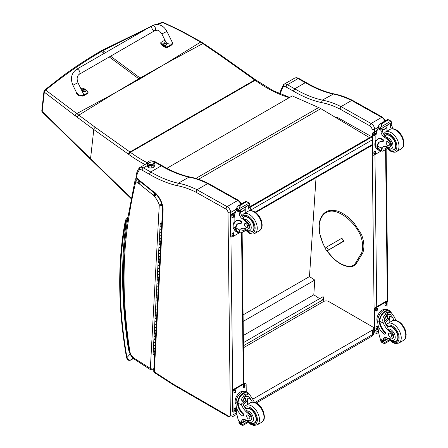 <?xml version="1.0" encoding="UTF-8"?>
<svg xmlns="http://www.w3.org/2000/svg" width="448" height="448" viewBox="0 0 448 448"><rect width="100%" height="100%" fill="white"/><g stroke="black" fill="none" stroke-linecap="round" stroke-linejoin="round"><path stroke-width="0.67" d="M336.151 117.746L336.655 117.46A1.876 1.086 60 0 1 337.574 117.538L372.07 136.914L250.163 207.306M321.95 300.328L323.506 298.726L323.764 298.894A0.566 0.347 -176.3 0 1 323.764 299.387L321.994 300.339M243.449 345.755L322.039 300.384M322.661 299.953L321.944 300.367M243.415 342.664L323.131 296.643L323.574 298.771M316.036 177.66L309.484 276.562L314.776 280.067L313.802 294.806L319.631 298.665M243.331 335.49L313.802 294.806M243.169 321.412L314.776 280.067M243.09 314.894L309.484 276.562M256.273 402.987L371.834 336.269A3.752 2.167 -120 0 0 372.613 334.555L254.996 402.461M371.834 336.269A3.752 3.752 0 0 0 373.71 333.021A3.752 2.167 180 0 1 372.613 334.555L372.613 329.958L252.728 399.174M243.477 347.771L323.506 301.566A3.752 2.167 180 0 1 328.815 301.566L372.613 326.889A3.752 2.167 180 0 1 373.71 328.423A3.752 2.167 180 0 1 372.613 329.958M343.773 240.923L326.855 251.026L343.459 241.438M337.596 244.658L338.957 243.818L337.596 244.658M328.345 249.833L326.564 247.083L325.074 248.276L326.855 251.026M326.564 247.083L341.891 238.23L343.778 241.181L342.166 242.183M369.813 125.838L371.073 123.497L341.023 106.607L339.993 109.071L369.813 125.838A2.817 1.624 60 0 1 371.997 129.354L372.058 134.411M382.626 117.275L352.806 100.509L351.641 100.475L381.69 117.37L371.073 123.497A4.693 2.71 -120 0 1 374.651 129.332A1.876 1.07 179.3 0 1 371.997 129.354M384.832 121.094A4.693 2.71 60 0 0 381.69 117.37L382.642 117.281M351.641 100.475L341.023 106.607M280.448 94.086A599.116 345.901 60 0 1 280.767 92.842A26.275 15.17 60 0 1 283.461 86.75A5.634 3.254 60 0 1 286.138 87.046L293.384 91.118A130.306 75.23 -120 0 0 321.401 102.564L322.319 100.106L333.732 93.834C324.822 91.851 315.672 88.11 306.27 82.594L305.329 82.684A128.43 74.15 -120 0 0 332.937 93.974A103.779 59.92 60 0 1 351.624 100.481M280.767 92.842L280.269 91.638M283.461 86.75L283.758 84.409L283.444 84.672L280.252 91.694M293.384 91.118L294.711 88.816L305.329 82.684L298.066 78.607A1.876 1.098 -60.7 0 1 299.001 78.512L306.264 82.589M341.006 106.613A103.779 59.92 -120 0 0 322.319 100.106A128.43 74.15 60 0 1 294.711 88.816L287.448 84.734A7.51 4.334 -120 0 0 283.769 84.403L294.375 78.277A7.51 4.334 60 0 1 294.386 78.277A7.51 4.334 60 0 1 298.066 78.607L287.448 84.734A1.876 1.098 119.3 0 0 286.138 87.046M153.737 164.819A3.517 2.005 179.3 0 1 154.386 165.962A3.517 2.005 179.3 0 1 150.892 168.006A3.517 2.005 179.3 0 1 147.353 166.04A3.517 2.005 179.3 0 1 147.442 165.564L147.98 164.892M139.77 167.541L147.084 163.318L139.754 167.552A7.51 4.334 -120 0 0 139.754 167.552L139.457 169.893A5.634 3.254 60 0 1 142.134 170.184L149.38 174.255L150.707 171.954L161.325 165.827L162.266 165.738C171.668 171.248 180.818 174.994 189.728 176.971L188.933 177.111A103.779 59.92 60 0 1 207.62 183.624M208.83 183.663L207.637 183.613L237.686 200.508L238.638 200.424M240.828 204.238A4.693 2.71 60 0 0 237.686 200.508L227.069 206.64L197.014 189.745L195.989 192.209L225.809 208.975L227.069 206.64A4.693 2.71 -120 0 1 230.647 212.475A1.876 1.07 179.3 0 1 227.993 212.498L230.356 414.837A2.817 1.624 60 0 1 228.362 416.018L173.628 384.373A22.523 13.003 60 0 1 172.262 383.516L154.286 371.879A1.876 1.014 122.9 0 0 154.594 372.686L172.553 384.317L172.262 383.516M207.637 183.613L197.014 189.745A103.779 59.92 -120 0 0 178.31 183.243L188.933 177.111A128.43 74.15 -120 0 1 161.325 165.827L154.062 161.745A1.876 1.098 -60.7 0 1 154.997 161.655L162.254 165.732M149.38 174.255A130.306 75.23 -120 0 0 177.391 185.707L178.31 183.243A128.43 74.15 60 0 1 150.707 171.954L143.444 167.877A7.51 4.334 -120 0 0 139.759 167.546L139.434 167.81C137.491 170.122 136.338 173.079 135.985 176.68L135.985 176.68A1.876 1.193 5.7 0 0 136.522 177.632A1.876 0.846 129 0 0 136.668 178.321L138.818 180.438L138.667 179.743A1.394 0.806 60 0 1 138.611 179.698A1.394 0.806 60 0 1 138.499 179.586L138.326 179.967M153.742 371.011L153.742 371.011A1.876 1.148 3.1 0 0 154.286 371.879L163.1 210.314L162.551 209.457L153.742 371.011A1.876 1.876 0 0 0 154.594 372.686M163.1 210.314A15.954 9.212 -120 0 0 154.728 192.366L154.874 193.054L154.622 192.886M154.728 192.366A3.248 1.876 -120 0 0 153.608 191.811L154.582 192.886M153.608 191.811A1.736 1.002 60 0 1 153.49 191.722L153.44 192.265A1.876 0.851 -51 0 1 153.294 191.57L138.958 179.967L139.149 180.695L138.818 180.438M138.499 179.586A3.646 2.106 -120 0 0 137.273 178.237L137.435 178.942M136.394 178.147L136.394 178.147A2.626 1.518 60 0 1 136.45 178.114L136.394 178.147A2.626 2.626 0 0 0 135.156 179.799A2.626 1.837 13.7 0 0 135.85 181.49L137.794 183.07A4.161 2.402 -120 0 0 138.678 183.63L139.362 180.863M156.302 194.466L154.638 196.7A15.204 8.775 60 0 1 159.281 204.859A2.626 0.683 -19 0 0 161.829 204.254M156.066 194.219L153.81 195.843A3.954 2.285 -120 0 0 154.638 196.7M139.205 180.74L137.794 183.07M137.463 178.965A2.626 1.187 129 0 0 135.85 181.49A598.366 345.47 60 0 0 128.554 219.464L127.814 217.986C121.391 258.378 121.811 302.574 129.074 350.582A2.626 1.204 -8.7 0 0 129.814 351.26A449.725 259.65 60 0 1 128.554 219.464M138.678 183.63A1.691 0.974 60 0 1 138.902 183.641L139.44 180.93M138.902 183.641A0.767 0.442 60 0 1 139.171 183.786L140.666 181.345M139.171 183.786A0.773 0.448 60 0 1 139.216 183.826L140.745 181.412M139.216 183.826L153.429 195.334L154.801 193.004M153.429 195.334A0.997 0.577 60 0 1 153.524 195.418L155.014 193.189M153.524 195.418A0.599 0.347 60 0 1 153.653 195.546L155.523 193.665M128.811 348.835L128.38 348.858L128.845 349.054M127.882 217.515L126.482 220.522L127.574 219.531M133.442 358.484L131.107 359.828C129.125 360.388 127.742 359.643 126.958 357.594A1.876 0.823 170.2 0 1 126.437 357.146L126.437 357.146C127.226 360.035 128.727 360.976 130.95 359.962A1.876 1.086 60 0 1 130.95 359.962L133.465 358.506M164.489 64.355L140.734 78.445A74.85 43.215 60 0 1 140.123 78.008L165.127 63.986L200.519 42.151C188.39 34.849 175.784 28.319 162.697 22.557A1.876 0.885 -65.8 0 1 163.318 22.445A1.876 0.885 -65.8 0 1 163.33 22.45A1.876 1.876 0 0 0 161.885 22.4A1.876 1.109 69.2 0 1 162.697 22.557L157.629 24.5M161.868 22.406A1.876 1.109 69.2 0 1 161.885 22.4L156.391 24.466M203.683 43.45A1.876 0.902 123.1 0 0 203.661 43.439A1.876 0.902 123.1 0 0 202.793 43.579L200.519 42.151A1.876 0.941 121 0 1 201.387 42.011M115.046 92.876L139.406 79.212A74.85 43.215 60 0 1 138.796 78.775L114.425 93.257L76.782 113.59L45.696 90.104A1.876 1.21 129.1 0 0 44.318 92.159L75.286 115.78A73.41 33.331 56.6 0 1 77.297 117.298L93.794 129.55L128.481 154.218A73.203 42.263 60 0 1 128.901 154.521A134.786 77.818 -120 0 0 144.984 164.528M104.227 53.357L101.506 51.464L100.442 51.29C87.438 58.794 74.794 67.088 62.502 76.16L44.649 90.082A1.876 1.042 51 0 1 45.696 90.104C63.515 75.572 82.118 62.692 101.506 51.464L102.833 50.697L101.769 50.523L149.856 27.037M289.682 97.395L273 90.619L255.657 79.89A1.876 0.952 125.4 0 0 254.722 79.99L129.959 152.018L95.273 127.35A1.876 0.952 -54.6 0 0 93.794 129.55L90.546 158.648L42.168 111.446A1.876 1.036 135.6 0 0 42.336 112.146A1.876 1.036 135.6 0 0 42.342 112.146A1.876 1.036 135.6 0 0 42.364 112.168M95.273 127.35L76.782 113.59A1.876 1.058 -53.7 0 0 75.286 115.78M250.141 206.987L369.533 138.057L369.527 137.67L320.835 108.651A30.033 17.338 -120 0 0 318.634 107.548L292.253 95.911L166.863 168.308M369.527 137.67L250.118 206.612M327.096 250.886A27.451 15.848 60 0 0 334.124 258.972A32.648 18.85 -120 0 0 347.06 266.05L347.704 266.398L347.06 266.05A19.667 11.351 60 0 0 355.958 262.259L357.084 262.293C355.057 266.045 351.831 267.428 347.396 266.448M394.111 320.314A13.087 7.554 60 0 1 392.812 317.789L390.354 314.485L387.335 314.653L384.692 317.906L384.86 322.381A13.087 7.554 60 0 0 387.75 327.23L388.142 329.073A13.087 7.554 60 0 0 390.992 331.52L390.303 331.923A13.087 7.554 60 0 1 383.37 323.238C382.273 320.331 382.676 317.671 384.591 315.252L386.467 312.446L389.945 312.161L384.591 315.252M389.945 312.161L391.182 312.542L394.296 316.932A13.087 7.554 -120 0 0 396.245 320.477M386.137 149.503L388.007 309.854A8.512 4.984 119.3 0 0 381.422 312.15A8.512 4.984 119.3 0 0 377.798 320.74L377.821 322.885A9.212 5.32 -120 0 0 384.423 334.113A1.176 0.683 -120 0 0 385 334.163A1.176 0.683 -120 0 0 384.647 332.36A10.64 6.143 -120 0 1 379.277 321.574L377.798 320.74M385 334.163L385.56 333.844A1.176 0.683 60 0 0 385.207 332.035A10.64 6.143 60 0 1 379.831 321.25L379.831 320.701L379.271 321.02L379.277 321.574M379.271 321.02A8.512 4.984 -60.7 0 1 383.096 312.754A8.512 4.984 -60.7 0 1 389.452 310.666A8.512 4.984 -60.7 0 1 390.891 312.379M385.252 337.378A4.827 2.789 60 0 0 384.882 338.778A26.6 15.361 60 0 0 384.866 340.026A0.885 0.51 60 0 1 384.681 340.441L383.404 341.18L380.358 339.147A39.906 23.038 60 0 1 378.095 328.826L378.05 324.878M389.278 339.886L383.404 343.28L382.76 342.182A3.158 1.826 60 0 1 382.85 341.779L380.727 340.34L381.31 340.004M380.727 340.34L380.677 340.558A3.158 1.826 60 0 1 380.778 341.068L381.158 342.02L383.404 343.28M379.831 320.701A7.728 4.519 -60.7 0 1 383.32 313.225A7.728 4.519 -60.7 0 1 389.066 311.354L391.182 312.542M389.138 322.683A50.439 29.12 60 0 1 389.771 316.081L388.175 319.771L385.039 322.784M387.778 314.429A5.622 3.293 -60.7 0 1 387.481 317.1M385.582 320.477A5.622 3.293 -60.7 0 1 384.541 321.468M386.456 315.291A3.752 2.195 -60.7 0 1 386.467 316.232M386.355 337.618L384.905 338.453M377.524 316.165L378.011 314.994M390.303 331.923A4.138 2.391 60 0 1 392.812 335.569A4.138 2.391 60 0 1 392.134 338.733A4.138 2.391 60 0 1 391.126 338.912A20.692 11.945 60 0 1 386.473 337.669A4.827 2.789 60 0 0 384.39 337.602A4.827 2.789 60 0 0 383.393 339.634A26.6 15.361 60 0 0 383.376 340.844A0.935 0.566 -58.8 0 0 383.376 340.883L384.866 340.026M377.821 322.554A7.728 4.519 -60.7 0 1 378.627 313.858A7.728 4.519 -60.7 0 1 385.711 309.518M378.118 329.022L376.186 330.137A1.876 1.098 -60.7 0 1 375.25 330.232L374.718 329.935A1.876 1.098 -60.7 0 1 374.31 329.062L374.086 309.781A1.876 1.098 -60.7 0 1 375.396 307.468L386.014 301.342A1.876 1.098 -60.7 0 1 386.949 301.246L387.481 301.543A1.876 1.098 -60.7 0 1 387.89 302.417L387.974 309.837M375.25 330.232A1.876 1.098 -60.7 0 1 374.842 329.364L374.618 310.078A1.876 1.098 -60.7 0 1 375.928 307.77L386.546 301.638A1.876 1.098 -60.7 0 1 387.481 301.543M384.994 305.054L384.989 304.282A1.288 0.756 -60.7 0 1 385.538 302.982A1.288 0.756 -60.7 0 1 386.534 302.63A1.288 0.756 -60.7 0 1 386.814 303.229L386.82 304.002A1.288 0.756 -60.7 0 1 386.271 305.301A1.288 0.756 -60.7 0 1 385.274 305.654A1.288 0.756 -60.7 0 1 384.994 305.054M375.704 310.419L375.698 309.646A1.288 0.756 -60.7 0 1 376.247 308.347A1.288 0.756 -60.7 0 1 377.244 307.994A1.288 0.756 -60.7 0 1 377.524 308.594L377.53 309.366A1.288 0.756 -60.7 0 1 376.981 310.666A1.288 0.756 -60.7 0 1 375.984 311.018A1.288 0.756 -60.7 0 1 375.704 310.419M375.917 328.546L375.906 327.774A1.288 0.756 -60.7 0 1 376.46 326.474A1.288 0.756 -60.7 0 1 377.451 326.122A1.288 0.756 -60.7 0 1 377.731 326.721L377.742 327.494A1.288 0.756 -60.7 0 1 377.194 328.793A1.288 0.756 -60.7 0 1 376.197 329.146A1.288 0.756 -60.7 0 1 375.917 328.546M386.215 302.579A1.288 0.756 -60.7 0 1 386.282 302.932L386.288 303.705A1.288 0.756 -60.7 0 1 385.067 305.407M376.925 307.944A1.288 0.756 -60.7 0 1 376.992 308.297L376.998 309.07A1.288 0.756 -60.7 0 1 375.777 310.772M377.132 326.071A1.288 0.756 -60.7 0 1 377.205 326.424L377.21 327.197A1.288 0.756 -60.7 0 1 375.984 328.899M384.815 318.791A1.77 1.036 119.3 0 0 385.638 317.324M384.748 319.25A1.77 1.036 119.3 0 0 385.134 320.04A1.77 1.036 119.3 0 0 386.904 318.998A1.77 1.036 119.3 0 0 386.87 316.949A1.77 1.036 119.3 0 0 385.997 317.027M384.748 319.334A1.921 1.126 119.3 0 0 386.137 320.124A1.921 1.126 119.3 0 0 387.464 317.738A1.921 1.126 119.3 0 0 386.047 316.994A1.921 1.126 119.3 0 0 384.748 319.312A1.921 1.126 119.3 0 0 384.748 319.334M384.653 319.39A2.05 1.198 119.3 0 0 386.165 320.214A2.05 1.198 119.3 0 0 387.554 317.738A2.05 1.198 119.3 0 0 386.098 316.859A2.05 1.198 119.3 0 0 384.653 319.39M387.554 317.682A2.201 1.288 119.3 0 0 387.554 317.621A2.201 1.288 119.3 0 0 387.078 316.574A2.201 1.288 119.3 0 0 385.381 317.173A2.201 1.288 119.3 0 0 384.446 319.39A2.201 1.288 119.3 0 0 384.922 320.41A2.201 1.288 119.3 0 0 386.064 320.275A2.201 1.288 119.3 0 0 386.114 320.242M387.52 326.934A8.445 4.878 60 0 1 387.985 326.598A8.445 4.878 60 0 1 392.129 326.973A8.445 4.878 60 0 1 397.712 334.41A8.445 4.878 60 0 1 396.435 341.23A8.445 4.878 60 0 1 394.481 341.606M390.992 331.52A4.138 2.391 60 0 1 393.501 335.171A4.138 2.391 60 0 1 392.823 338.335L392.134 338.733M390.062 337.019A2.251 1.299 -120 0 0 391.166 337.12A2.251 1.299 -120 0 0 391.166 334.516A2.251 1.299 -120 0 0 388.914 333.217A2.251 1.299 -120 0 0 388.573 335.037A2.251 1.299 -120 0 0 390.062 337.019M381.282 150.741A8.512 4.984 -60.7 0 1 379.07 150.405A8.512 4.984 -60.7 0 1 377.244 146.978L377.804 146.653A7.728 4.519 -60.7 0 0 379.456 149.716L382.676 151.211L387.24 148.574M381.573 150.903L381.326 148.126A13.087 7.554 60 0 1 382.598 147.034A13.087 7.554 60 0 1 388.147 147.168A4.138 2.391 60 0 0 389.9 147.207A4.138 2.391 60 0 0 388.819 141.019L389.508 140.622A4.138 2.391 60 0 1 390.589 146.81L389.9 147.207M383.382 146.675A13.087 7.554 -120 0 0 382.816 147.269L382.805 149.184L385.403 148.786L386.63 147.885M377.244 146.978L377.233 146.462A10.64 6.143 -120 0 1 379.428 141.999A10.64 6.143 -120 0 1 382.424 141.613A1.176 0.683 -120 0 0 382.754 141.568A1.176 0.683 -120 0 0 382.934 140.616A1.176 0.683 -120 0 0 382.155 139.574A9.212 5.32 -120 0 0 377.636 139.171A9.212 5.32 -120 0 0 375.726 143.489L375.754 145.634A8.512 4.984 119.3 0 0 377.602 149.582L379.07 150.405M382.676 151.211L387.38 148.719M375.911 141.725L375.85 136.5A39.906 23.038 60 0 1 377.899 128.598L378.286 128.117M388.819 141.019A20.692 11.945 60 0 0 384.132 137.015A4.827 2.789 60 0 1 380.968 131.538A26.6 15.361 60 0 1 380.918 130.295A0.935 0.571 -59 0 1 380.918 130.25L380.946 128.789M380.918 130.25L382.407 129.394A0.885 0.51 -120 0 0 381.83 128.352M380.318 129.226L378.196 127.786A3.158 1.826 -120 0 0 378.286 127.383L378.638 125.714L380.369 123.698L381.724 123.71L381.842 124.527L380.878 126.974L391.031 121.111L391.418 122.063A3.158 1.826 -120 0 0 391.513 122.567L380.318 129.226L391.513 122.567M387.794 119.414L391.031 121.111L387.906 119.806L387.794 119.414L389.267 120.243M377.636 139.171L378.196 138.852A9.212 5.32 60 0 1 382.71 139.255A1.176 0.683 60 0 1 383.494 140.291A1.176 0.683 60 0 1 383.314 141.243L382.754 141.568M377.804 146.653L377.793 146.143A10.64 6.143 60 0 1 379.714 141.854M382.441 130.463L387.055 127.798A50.439 29.12 -120 0 0 386.893 131.163M386.714 127.607L387.055 127.798M382.43 130.2L386.691 127.736A35.767 20.653 -120 0 1 387.346 125.166M382.407 129.394A26.6 15.361 -120 0 0 382.452 130.682A4.827 2.789 -120 0 0 385.218 135.867L385.174 136.416L386.081 137.508A20.692 11.945 60 0 1 389.508 140.622M378.286 127.383L380.268 128.498L380.878 126.974M375.48 141.058L375.889 139.983M380.268 128.498A3.158 1.826 -120 0 0 380.363 129.007M387.828 119.37L380.061 123.85L381.842 124.527M391.25 128.895A4.827 2.789 -120 0 1 390.404 126.09A26.6 15.361 -120 0 1 390.359 124.802L391.843 123.945A0.935 0.532 -62.5 0 1 391.843 123.99A26.6 15.361 -120 0 0 391.894 125.233A4.827 2.789 -120 0 0 393.193 128.806M391.843 123.945L390.667 123.25M390.359 124.802A0.885 0.51 -120 0 0 389.782 123.76M376.141 147.806A7.728 4.519 -60.7 0 1 374.847 144.486A7.728 4.519 -60.7 0 1 375.894 140.05M381.427 150.825L374.142 155.03A1.876 1.098 -60.7 0 1 373.206 155.126A1.876 1.098 -60.7 0 1 372.798 154.252L372.574 134.966A1.876 1.098 -60.7 0 1 373.884 132.658L377.014 130.85M375.693 151.614L375.698 152.382A1.288 0.756 -60.7 0 1 375.15 153.686A1.288 0.756 -60.7 0 1 374.153 154.034A1.288 0.756 -60.7 0 1 373.873 153.44L373.867 152.667A1.288 0.756 -60.7 0 1 374.416 151.362A1.288 0.756 -60.7 0 1 375.407 151.015A1.288 0.756 -60.7 0 1 375.693 151.614L375.161 151.312L375.166 152.085A1.288 0.756 -60.7 0 1 373.946 153.793M375.48 133.482L375.486 134.254A1.288 0.756 -60.7 0 1 374.937 135.559A1.288 0.756 -60.7 0 1 373.946 135.906A1.288 0.756 -60.7 0 1 373.666 135.307L373.654 134.54A1.288 0.756 -60.7 0 1 374.203 133.235A1.288 0.756 -60.7 0 1 375.2 132.888A1.288 0.756 -60.7 0 1 375.48 133.482L374.948 133.185L374.959 133.958A1.288 0.756 -60.7 0 1 373.733 135.666M373.206 155.126L372.674 154.823A1.876 1.098 -60.7 0 1 372.266 153.955L372.042 134.669A1.876 1.098 -60.7 0 1 373.352 132.362L377.278 130.094M375.094 150.959A1.288 0.756 -60.7 0 1 375.161 151.312M374.881 132.832A1.288 0.756 -60.7 0 1 374.948 133.185M392.246 150.08A8.445 4.878 -120 0 0 394.201 149.705A8.445 4.878 -120 0 0 394.201 139.95A8.445 4.878 -120 0 0 385.75 135.072A8.445 4.878 -120 0 0 385.011 135.688M387.783 141.792A2.251 1.299 -120 0 0 386.68 141.691A2.251 1.299 -120 0 0 386.68 144.29A2.251 1.299 -120 0 0 388.931 145.594A2.251 1.299 -120 0 0 389.273 143.774A2.251 1.299 -120 0 0 387.783 141.792M252.364 402.153A13.087 7.554 60 0 1 251.065 399.627L248.606 396.323L245.588 396.486L242.945 399.745L243.107 404.219A13.087 7.554 60 0 0 246.002 409.069L246.394 410.911A13.087 7.554 60 0 0 249.245 413.358L248.55 413.756A13.087 7.554 60 0 1 241.623 405.076C240.526 402.17 240.929 399.51 242.838 397.09L244.72 394.285L248.198 393.994L242.838 397.09M248.198 393.994L249.435 394.38L252.549 398.77A13.087 7.554 -120 0 0 254.498 402.315M243.253 416.002L243.813 415.682A1.176 0.683 60 0 0 243.46 413.874A10.64 6.143 60 0 1 238.084 403.088L238.084 402.534L237.524 402.858A8.512 4.984 -60.7 0 1 241.349 394.587A8.512 4.984 -60.7 0 1 247.705 392.504L246.238 391.681A8.512 4.984 119.3 0 0 239.669 393.988A8.512 4.984 119.3 0 0 236.051 402.578L236.074 404.723A9.212 5.32 -120 0 0 242.676 415.951A1.176 0.683 -120 0 0 243.253 416.002A1.176 0.683 -120 0 0 242.9 414.198A10.64 6.143 -120 0 1 237.53 403.413L236.051 402.578M237.524 402.858L237.53 403.413M247.705 392.504A8.512 4.984 -60.7 0 1 249.144 394.218M243.505 419.216A4.827 2.789 60 0 0 243.13 420.616A26.6 15.361 60 0 0 243.113 421.865A0.885 0.51 60 0 1 242.934 422.279L241.657 423.018L238.605 420.98A39.906 23.038 60 0 1 236.348 410.659L236.298 406.717M247.526 421.725L241.651 425.113L241.013 424.021A3.158 1.826 60 0 1 241.097 423.618L238.98 422.178L239.562 421.842M238.98 422.178L238.93 422.397A3.158 1.826 60 0 1 239.03 422.906L239.411 423.858L241.651 425.113M238.084 402.534A7.728 4.519 -60.7 0 1 241.573 395.063A7.728 4.519 -60.7 0 1 247.318 393.193L249.435 394.38M247.386 404.522A50.439 29.12 60 0 1 248.018 397.919L246.428 401.604L243.292 404.622M246.03 396.267A5.622 3.293 -60.7 0 1 245.734 398.938M243.835 402.315A5.622 3.293 -60.7 0 1 242.788 403.301M244.709 397.13A3.752 2.195 -60.7 0 1 244.72 398.07M244.608 419.457L243.158 420.291M235.777 398.003L236.264 396.833M248.55 413.756A4.138 2.391 60 0 1 251.065 417.407A4.138 2.391 60 0 1 250.387 420.571A4.138 2.391 60 0 1 249.379 420.75A20.692 11.945 60 0 1 244.726 419.507A4.827 2.789 60 0 0 242.642 419.44A4.827 2.789 60 0 0 241.646 421.473A26.6 15.361 60 0 0 241.629 422.682A0.935 0.566 -58.8 0 0 241.629 422.722L243.113 421.865M236.068 404.393A7.728 4.519 -60.7 0 1 236.88 395.696A7.728 4.519 -60.7 0 1 243.964 391.35M236.622 412.731L233.01 414.82L232.971 411.774A1.876 1.098 -60.7 0 1 232.562 410.9L232.338 391.619A1.876 1.098 -60.7 0 1 233.649 389.306L244.266 383.18A1.876 1.098 -60.7 0 1 245.202 383.085L245.734 383.382A1.876 1.098 -60.7 0 1 246.142 384.25L246.226 391.675M236.37 410.861L234.438 411.975A1.876 1.098 -60.7 0 1 233.503 412.07A1.876 1.098 -60.7 0 1 233.094 411.202L232.87 391.916A1.876 1.098 -60.7 0 1 234.175 389.603L244.793 383.477A1.876 1.098 -60.7 0 1 245.734 383.382M243.247 386.893L243.242 386.12A1.288 0.756 -60.7 0 1 243.79 384.821A1.288 0.756 -60.7 0 1 244.782 384.468A1.288 0.756 -60.7 0 1 245.062 385.067L245.073 385.84A1.288 0.756 -60.7 0 1 244.524 387.139A1.288 0.756 -60.7 0 1 243.527 387.492A1.288 0.756 -60.7 0 1 243.247 386.893M233.957 392.258L233.946 391.485A1.288 0.756 -60.7 0 1 234.5 390.186A1.288 0.756 -60.7 0 1 235.491 389.833A1.288 0.756 -60.7 0 1 235.771 390.432L235.782 391.205A1.288 0.756 -60.7 0 1 235.234 392.504A1.288 0.756 -60.7 0 1 234.237 392.857A1.288 0.756 -60.7 0 1 233.957 392.258M234.17 410.385L234.158 409.612A1.288 0.756 -60.7 0 1 234.707 408.313A1.288 0.756 -60.7 0 1 235.704 407.96A1.288 0.756 -60.7 0 1 235.984 408.559L235.995 409.332A1.288 0.756 -60.7 0 1 235.446 410.631A1.288 0.756 -60.7 0 1 234.45 410.984A1.288 0.756 -60.7 0 1 234.17 410.385M244.462 384.418A1.288 0.756 -60.7 0 1 244.535 384.77L244.541 385.543A1.288 0.756 -60.7 0 1 243.314 387.246M235.172 389.782A1.288 0.756 -60.7 0 1 235.245 390.135L235.25 390.902A1.288 0.756 -60.7 0 1 234.024 392.61M235.385 407.91A1.288 0.756 -60.7 0 1 235.452 408.262L235.463 409.035A1.288 0.756 -60.7 0 1 234.237 410.738M243.062 400.63A1.77 1.036 119.3 0 0 243.886 399.162M243.001 401.089A1.77 1.036 119.3 0 0 243.387 401.873A1.77 1.036 119.3 0 0 245.157 400.837A1.77 1.036 119.3 0 0 245.118 398.787A1.77 1.036 119.3 0 0 244.25 398.866M243.001 401.173A1.921 1.126 119.3 0 0 244.39 401.957A1.921 1.126 119.3 0 0 245.711 399.577A1.921 1.126 119.3 0 0 244.3 398.832A1.921 1.126 119.3 0 0 243.001 401.15A1.921 1.126 119.3 0 0 243.001 401.173M242.906 401.229A2.05 1.198 119.3 0 0 244.418 402.052A2.05 1.198 119.3 0 0 245.806 399.577A2.05 1.198 119.3 0 0 244.345 398.698A2.05 1.198 119.3 0 0 242.906 401.229M245.806 399.515A2.201 1.288 119.3 0 0 245.806 399.459A2.201 1.288 119.3 0 0 245.33 398.412A2.201 1.288 119.3 0 0 243.634 399.011A2.201 1.288 119.3 0 0 242.698 401.229A2.201 1.288 119.3 0 0 243.174 402.248A2.201 1.288 119.3 0 0 244.317 402.114A2.201 1.288 119.3 0 0 244.367 402.08M245.773 408.772A8.445 4.878 60 0 1 246.238 408.436A8.445 4.878 60 0 1 250.382 408.806A8.445 4.878 60 0 1 255.965 416.248A8.445 4.878 60 0 1 254.682 423.063A8.445 4.878 60 0 1 252.734 423.438M249.245 413.358A4.138 2.391 60 0 1 251.754 417.01A4.138 2.391 60 0 1 251.076 420.174L250.387 420.571M248.31 418.858A2.251 1.299 -120 0 0 249.418 418.953A2.251 1.299 -120 0 0 249.418 416.354A2.251 1.299 -120 0 0 247.162 415.055A2.251 1.299 -120 0 0 246.826 416.875A2.251 1.299 -120 0 0 248.31 418.858M239.534 232.579A8.512 4.984 -60.7 0 1 237.322 232.238A8.512 4.984 -60.7 0 1 235.497 228.816L236.051 228.491A7.728 4.519 -60.7 0 0 237.709 231.554L240.929 233.05L245.493 230.412M239.826 232.742L239.579 229.964A13.087 7.554 60 0 1 240.85 228.866A13.087 7.554 60 0 1 246.394 229.006A4.138 2.391 60 0 0 248.153 229.046A4.138 2.391 60 0 0 247.072 222.858L247.761 222.46A4.138 2.391 60 0 1 248.842 228.648L248.153 229.046M241.634 228.514A13.087 7.554 -120 0 0 241.069 229.107L241.052 231.022L243.65 230.625L244.882 229.723M235.497 228.816L235.486 228.301A10.64 6.143 -120 0 1 237.681 223.838A10.64 6.143 -120 0 1 240.677 223.446A1.176 0.683 -120 0 0 241.007 223.406A1.176 0.683 -120 0 0 241.186 222.454A1.176 0.683 -120 0 0 240.408 221.413A9.212 5.32 -120 0 0 235.889 221.01A9.212 5.32 -120 0 0 233.979 225.327L234.007 227.472A8.512 4.984 119.3 0 0 235.855 231.42L237.322 232.238M240.929 233.05L245.627 230.558M234.164 223.563L234.102 218.338A39.906 23.038 60 0 1 236.152 210.437L236.538 209.955M247.072 222.858A20.692 11.945 60 0 0 242.385 218.854A4.827 2.789 60 0 1 239.215 213.377A26.6 15.361 60 0 1 239.17 212.134A0.935 0.571 -59 0 1 239.17 212.089L239.198 210.627M239.17 212.089L240.654 211.232A0.885 0.51 -120 0 0 240.083 210.19M238.566 211.064L236.449 209.625A3.158 1.826 -120 0 0 236.538 209.222L236.886 207.553L238.622 205.537L239.971 205.548L240.094 206.366L239.131 208.813L249.284 202.95L249.665 203.896A3.158 1.826 -120 0 0 249.766 204.406L238.566 211.064L249.766 204.406M246.042 201.253L249.284 202.95L246.45 201.807L246.042 201.253L247.52 202.082M235.889 221.01L236.443 220.685A9.212 5.32 60 0 1 240.962 221.094A1.176 0.683 60 0 1 241.741 222.13A1.176 0.683 60 0 1 241.562 223.082L241.007 223.406M236.051 228.491L236.04 227.982A10.64 6.143 60 0 1 237.966 223.692M240.694 212.302L245.308 209.636A50.439 29.12 -120 0 0 245.146 213.002M244.966 209.446L245.308 209.636M240.677 212.038L244.944 209.574A35.767 20.653 -120 0 1 245.599 207.004M240.654 211.232A26.6 15.361 -120 0 0 240.705 212.52A4.827 2.789 -120 0 0 243.471 217.706L243.426 218.254L244.334 219.346A20.692 11.945 60 0 1 247.761 222.46M236.538 209.222L238.521 210.336L239.131 208.813M233.733 222.897L234.142 221.822M238.521 210.336A3.158 1.826 -120 0 0 238.616 210.846M246.081 201.208L238.314 205.688L240.094 206.366M249.497 210.734A4.827 2.789 -120 0 1 248.657 207.928A26.6 15.361 -120 0 1 248.612 206.64L250.096 205.783A0.935 0.532 -62.5 0 1 250.096 205.828A26.6 15.361 -120 0 0 250.146 207.071A4.827 2.789 -120 0 0 251.446 210.638M250.096 205.783L248.92 205.089M248.612 206.64A0.885 0.51 -120 0 0 248.035 205.598M234.394 229.645A7.728 4.519 -60.7 0 1 233.1 226.324A7.728 4.519 -60.7 0 1 234.142 221.889M239.68 232.663L232.394 236.869A1.876 1.098 -60.7 0 1 231.459 236.958A1.876 1.098 -60.7 0 1 231.05 236.09L230.826 216.804A1.876 1.098 -60.7 0 1 232.137 214.497L235.267 212.688M233.94 233.453L233.951 234.22A1.288 0.756 -60.7 0 1 233.402 235.525A1.288 0.756 -60.7 0 1 232.406 235.872A1.288 0.756 -60.7 0 1 232.126 235.273L232.114 234.506A1.288 0.756 -60.7 0 1 232.663 233.201A1.288 0.756 -60.7 0 1 233.66 232.854A1.288 0.756 -60.7 0 1 233.94 233.453L233.414 233.15L233.419 233.923A1.288 0.756 -60.7 0 1 232.193 235.631M233.733 215.32L233.738 216.093A1.288 0.756 -60.7 0 1 233.19 217.398A1.288 0.756 -60.7 0 1 232.193 217.745A1.288 0.756 -60.7 0 1 231.913 217.146L231.907 216.373A1.288 0.756 -60.7 0 1 232.456 215.074A1.288 0.756 -60.7 0 1 233.447 214.726A1.288 0.756 -60.7 0 1 233.733 215.32L233.201 215.023L233.206 215.796A1.288 0.756 -60.7 0 1 231.986 217.498M232.725 390.286L230.927 236.662A1.876 1.098 -60.7 0 1 230.518 235.794L230.294 216.507A1.876 1.098 -60.7 0 1 231.605 214.2L235.53 211.932M233.341 232.798A1.288 0.756 -60.7 0 1 233.414 233.15M233.134 214.67A1.288 0.756 -60.7 0 1 233.201 215.023M250.499 231.918A8.445 4.878 -120 0 0 252.448 231.543A8.445 4.878 -120 0 0 252.448 221.788A8.445 4.878 -120 0 0 244.003 216.91A8.445 4.878 -120 0 0 243.258 217.526M246.036 223.63A2.251 1.299 -120 0 0 244.927 223.53A2.251 1.299 -120 0 0 244.927 226.128A2.251 1.299 -120 0 0 247.184 227.433A2.251 1.299 -120 0 0 247.526 225.613A2.251 1.299 -120 0 0 246.036 223.63M154.655 354.256A0.902 0.549 -176.9 0 1 153.658 354.346A0.902 0.549 -176.9 0 1 153.115 353.802L153.278 350.834A0.902 0.549 3.1 0 0 153.815 351.378A0.902 0.549 3.1 0 0 154.812 351.294A0.902 0.549 -176.9 0 1 153.821 351.378A0.902 0.549 -176.9 0 1 153.278 350.834L153.434 347.866A0.902 0.549 3.1 0 0 153.983 348.41A0.902 0.549 3.1 0 0 154.98 348.326A0.902 0.549 -176.9 0 1 153.978 348.41A0.902 0.549 -176.9 0 1 153.434 347.866L153.597 344.904A0.902 0.549 3.1 0 0 154.14 345.447A0.902 0.549 3.1 0 0 155.137 345.363A0.902 0.549 -176.9 0 1 154.146 345.447A0.902 0.549 -176.9 0 1 153.597 344.904A0.902 0.549 -176.9 0 1 153.86 344.54M153.597 344.904L153.759 341.936A0.902 0.549 3.1 0 0 154.308 342.479A0.902 0.549 3.1 0 0 155.299 342.395A0.902 0.549 -176.9 0 1 154.302 342.479A0.902 0.549 -176.9 0 1 153.759 341.936L153.922 338.968A0.902 0.549 -176.9 0 1 154.185 338.61M153.922 338.968A0.902 0.549 3.1 0 0 154.465 339.511A0.902 0.549 3.1 0 0 155.456 339.433L155.462 339.427A0.902 0.549 -176.9 0 1 154.465 339.517A0.902 0.549 -176.9 0 1 153.922 338.968L154.084 336.006A0.902 0.549 3.1 0 0 154.627 336.549A0.902 0.549 3.1 0 0 155.624 336.459L155.618 336.465A0.902 0.549 -176.9 0 1 154.627 336.549A0.902 0.549 -176.9 0 1 154.084 336.006L154.246 333.038A0.902 0.549 3.1 0 0 154.784 333.581A0.902 0.549 3.1 0 0 155.781 333.497A0.902 0.549 -176.9 0 1 154.79 333.581A0.902 0.549 -176.9 0 1 154.246 333.038A0.902 0.549 -176.9 0 1 154.51 332.674M154.246 333.038L154.409 330.07A0.902 0.549 3.1 0 0 154.952 330.618A0.902 0.549 3.1 0 0 155.949 330.529L155.943 330.534A0.902 0.549 -176.9 0 1 154.946 330.613A0.902 0.549 -176.9 0 1 154.409 330.07L154.571 327.107A0.902 0.549 -176.9 0 1 154.834 326.743M154.571 327.107A0.902 0.549 3.1 0 0 155.109 327.65A0.902 0.549 3.1 0 0 156.106 327.566A0.902 0.549 -176.9 0 1 155.114 327.65A0.902 0.549 -176.9 0 1 154.571 327.107L154.734 324.139A0.902 0.549 3.1 0 0 155.277 324.682A0.902 0.549 3.1 0 0 156.274 324.598A0.902 0.549 -176.9 0 1 155.271 324.682A0.902 0.549 -176.9 0 1 154.734 324.139L154.89 321.177A0.902 0.549 3.1 0 0 155.434 321.714A0.902 0.549 3.1 0 0 156.43 321.636A0.902 0.549 -176.9 0 1 155.439 321.72A0.902 0.549 -176.9 0 1 154.89 321.177A0.902 0.549 -176.9 0 1 155.159 320.813M154.89 321.177L155.053 318.209A0.902 0.549 3.1 0 0 155.602 318.752A0.902 0.549 3.1 0 0 156.598 318.668L156.587 318.668A0.902 0.549 -176.9 0 1 155.596 318.752A0.902 0.549 -176.9 0 1 155.053 318.209L155.215 315.241A0.902 0.549 -176.9 0 1 155.478 314.877M155.215 315.241A0.902 0.549 3.1 0 0 155.758 315.784A0.902 0.549 3.1 0 0 156.75 315.706A0.902 0.549 -176.9 0 1 155.764 315.784A0.902 0.549 -176.9 0 1 155.215 315.241L155.378 312.278A0.902 0.549 3.1 0 0 155.921 312.822A0.902 0.549 3.1 0 0 156.918 312.732A0.902 0.549 -176.9 0 1 155.921 312.816A0.902 0.549 -176.9 0 1 155.378 312.278L155.54 309.31A0.902 0.549 3.1 0 0 156.083 309.854A0.902 0.549 3.1 0 0 157.074 309.77A0.902 0.549 -176.9 0 1 156.083 309.854A0.902 0.549 -176.9 0 1 155.54 309.31A0.902 0.549 -176.9 0 1 155.803 308.946M155.54 309.31L155.702 306.342A0.902 0.549 3.1 0 0 156.246 306.886A0.902 0.549 3.1 0 0 157.242 306.802A0.902 0.549 -176.9 0 1 156.24 306.886A0.902 0.549 -176.9 0 1 155.702 306.342L155.865 303.38A0.902 0.549 -176.9 0 1 156.128 303.016M155.865 303.38A0.902 0.549 3.1 0 0 156.402 303.923A0.902 0.549 3.1 0 0 157.399 303.839L157.405 303.834A0.902 0.549 -176.9 0 1 156.408 303.923A0.902 0.549 -176.9 0 1 155.865 303.38L156.027 300.412A0.902 0.549 3.1 0 0 156.57 300.955A0.902 0.549 3.1 0 0 157.567 300.871A0.902 0.549 -176.9 0 1 156.565 300.955A0.902 0.549 -176.9 0 1 156.027 300.412L156.19 297.444A0.902 0.549 3.1 0 0 156.727 297.987A0.902 0.549 3.1 0 0 157.724 297.909L157.73 297.903A0.902 0.549 -176.9 0 1 156.733 297.987A0.902 0.549 -176.9 0 1 156.19 297.444A0.902 0.549 -176.9 0 1 156.453 297.086M156.19 297.444L156.346 294.482A0.902 0.549 3.1 0 0 156.895 295.025A0.902 0.549 3.1 0 0 157.892 294.935L157.886 294.941A0.902 0.549 -176.9 0 1 156.89 295.025A0.902 0.549 -176.9 0 1 156.346 294.482L156.509 291.514A0.902 0.549 -176.9 0 1 156.772 291.15M156.509 291.514A0.902 0.549 3.1 0 0 157.052 292.057A0.902 0.549 3.1 0 0 158.043 291.973L158.054 291.973A0.902 0.549 -176.9 0 1 157.058 292.057A0.902 0.549 -176.9 0 1 156.509 291.514L156.671 288.546A0.902 0.549 3.1 0 0 157.214 289.089A0.902 0.549 3.1 0 0 158.211 289.005A0.902 0.549 -176.9 0 1 157.214 289.089A0.902 0.549 -176.9 0 1 156.671 288.546L156.834 285.583A0.902 0.549 3.1 0 0 157.377 286.126A0.902 0.549 3.1 0 0 158.368 286.042A0.902 0.549 -176.9 0 1 157.377 286.126A0.902 0.549 -176.9 0 1 156.834 285.583A0.902 0.549 -176.9 0 1 157.097 285.219M156.834 285.583L156.996 282.615A0.902 0.549 3.1 0 0 157.539 283.158A0.902 0.549 3.1 0 0 158.536 283.074A0.902 0.549 -176.9 0 1 157.539 283.158A0.902 0.549 -176.9 0 1 156.996 282.615L157.158 279.647A0.902 0.549 -176.9 0 1 157.422 279.289M157.158 279.647A0.902 0.549 3.1 0 0 157.696 280.19A0.902 0.549 3.1 0 0 158.693 280.112A0.902 0.549 -176.9 0 1 157.702 280.196A0.902 0.549 -176.9 0 1 157.158 279.647L157.321 276.685A0.902 0.549 3.1 0 0 157.864 277.228A0.902 0.549 3.1 0 0 158.861 277.138L158.855 277.144A0.902 0.549 -176.9 0 1 157.858 277.228A0.902 0.549 -176.9 0 1 157.321 276.685L157.483 273.717A0.902 0.549 3.1 0 0 158.021 274.26A0.902 0.549 3.1 0 0 159.018 274.176A0.902 0.549 -176.9 0 1 158.026 274.26A0.902 0.549 -176.9 0 1 157.483 273.717A0.902 0.549 -176.9 0 1 157.746 273.353M157.483 273.717L157.64 270.749A0.902 0.549 3.1 0 0 158.189 271.298A0.902 0.549 3.1 0 0 159.186 271.208A0.902 0.549 -176.9 0 1 158.183 271.292A0.902 0.549 -176.9 0 1 157.64 270.749L157.802 267.786A0.902 0.549 -176.9 0 1 158.066 267.422M157.802 267.786A0.902 0.549 3.1 0 0 158.346 268.33A0.902 0.549 3.1 0 0 159.342 268.246A0.902 0.549 -176.9 0 1 158.351 268.33A0.902 0.549 -176.9 0 1 157.802 267.786L157.965 264.818A0.902 0.549 3.1 0 0 158.514 265.362A0.902 0.549 3.1 0 0 159.51 265.278L159.499 265.278A0.902 0.549 -176.9 0 1 158.508 265.362A0.902 0.549 -176.9 0 1 157.965 264.818L158.127 261.856A0.902 0.549 3.1 0 0 158.67 262.394A0.902 0.549 3.1 0 0 159.662 262.315A0.902 0.549 -176.9 0 1 158.67 262.399A0.902 0.549 -176.9 0 1 158.127 261.856A0.902 0.549 -176.9 0 1 158.39 261.492M158.127 261.856L158.29 258.888A0.902 0.549 3.1 0 0 158.833 259.431A0.902 0.549 3.1 0 0 159.83 259.347A0.902 0.549 -176.9 0 1 158.833 259.431A0.902 0.549 -176.9 0 1 158.29 258.888L158.452 255.92A0.902 0.549 -176.9 0 1 158.715 255.556M158.452 255.92A0.902 0.549 3.1 0 0 158.995 256.463A0.902 0.549 3.1 0 0 159.986 256.385L159.992 256.379A0.902 0.549 -176.9 0 1 158.995 256.463A0.902 0.549 -176.9 0 1 158.452 255.92L158.614 252.958A0.902 0.549 3.1 0 0 159.158 253.501A0.902 0.549 3.1 0 0 160.154 253.411L160.149 253.417A0.902 0.549 -176.9 0 1 159.152 253.495A0.902 0.549 -176.9 0 1 158.614 252.958L158.777 249.99A0.902 0.549 3.1 0 0 159.314 250.533A0.902 0.549 3.1 0 0 160.311 250.449L160.317 250.449A0.902 0.549 -176.9 0 1 159.32 250.533A0.902 0.549 -176.9 0 1 158.777 249.99A0.902 0.549 -176.9 0 1 159.04 249.626M158.777 249.99L158.939 247.022A0.902 0.549 3.1 0 0 159.482 247.565A0.902 0.549 3.1 0 0 160.479 247.481A0.902 0.549 -176.9 0 1 159.477 247.565A0.902 0.549 -176.9 0 1 158.939 247.022L159.096 244.059A0.902 0.549 -176.9 0 1 159.365 243.695M159.096 244.059A0.902 0.549 3.1 0 0 159.639 244.602A0.902 0.549 3.1 0 0 160.636 244.518A0.902 0.549 -176.9 0 1 159.645 244.602A0.902 0.549 -176.9 0 1 159.096 244.059L159.258 241.091A0.902 0.549 3.1 0 0 159.807 241.634A0.902 0.549 3.1 0 0 160.804 241.55A0.902 0.549 -176.9 0 1 159.802 241.634A0.902 0.549 -176.9 0 1 159.258 241.091L159.421 238.123A0.902 0.549 3.1 0 0 159.964 238.666A0.902 0.549 3.1 0 0 160.955 238.588L160.966 238.582A0.902 0.549 -176.9 0 1 159.97 238.666A0.902 0.549 -176.9 0 1 159.421 238.123A0.902 0.549 -176.9 0 1 159.684 237.765M159.421 238.123L159.583 235.161A0.902 0.549 3.1 0 0 160.126 235.704A0.902 0.549 3.1 0 0 161.123 235.614A0.902 0.549 -176.9 0 1 160.126 235.704A0.902 0.549 -176.9 0 1 159.583 235.161L159.746 232.193A0.902 0.549 -176.9 0 1 160.009 231.829M159.746 232.193A0.902 0.549 3.1 0 0 160.289 232.736A0.902 0.549 3.1 0 0 161.28 232.652A0.902 0.549 -176.9 0 1 160.289 232.736A0.902 0.549 -176.9 0 1 159.746 232.193L159.908 229.225A0.902 0.549 3.1 0 0 160.451 229.768A0.902 0.549 3.1 0 0 161.448 229.684A0.902 0.549 -176.9 0 1 160.451 229.768A0.902 0.549 -176.9 0 1 159.908 229.225L160.07 226.262A0.902 0.549 3.1 0 0 160.608 226.806A0.902 0.549 3.1 0 0 161.605 226.722A0.902 0.549 -176.9 0 1 160.614 226.806A0.902 0.549 -176.9 0 1 160.07 226.262A0.902 0.549 -176.9 0 1 160.334 225.898M153.278 350.834A0.902 0.549 -176.9 0 1 153.541 350.47M161.28 232.652L161.442 229.69M161.123 235.614L160.955 238.588M160.636 244.518L160.798 241.55M160.479 247.481L160.311 250.449M159.83 259.347L159.667 262.31M159.342 268.246L159.499 265.278M159.186 271.208L159.023 274.176M158.693 280.112L158.855 277.144M158.536 283.074L158.374 286.037M157.242 306.802L157.08 309.77M156.75 315.706L156.912 312.738M156.106 327.566L156.268 324.598M155.299 342.395L155.142 345.358M154.812 351.294L154.974 348.331M155.781 333.497L155.943 330.534M156.43 321.636L156.587 318.668M157.567 300.871L157.399 303.839M158.211 289.005L158.043 291.973M161.605 226.722L161.773 223.754M160.07 226.262L160.233 223.294A0.902 0.549 3.1 0 0 160.77 223.838A0.902 0.549 3.1 0 0 161.767 223.754M161.795 223.35L160.681 223.317L161.549 223.49M161.37 223.143L160.72 223.322L161.37 223.143M148.512 165.206L148.534 167.087A2.346 1.338 -0.7 0 0 148.725 167.608A2.346 1.338 179.3 0 1 148.534 167.087A2.346 1.338 179.3 0 1 149.951 165.844M151.782 165.676A2.346 1.338 179.3 0 1 149.419 165.525A2.346 1.338 179.3 0 0 151.782 165.676L151.805 167.927L151.782 165.676A2.346 1.338 179.3 0 0 152.309 165.491A2.346 1.338 179.3 0 1 151.782 165.676M152.085 164.461A3.17 1.803 179.3 0 1 148.697 164.17A3.17 1.803 179.3 0 1 147.818 162.282A3.17 1.803 -0.7 0 0 148.697 164.17A3.17 1.803 -0.7 0 0 152.085 164.461A3.17 1.803 -0.7 0 0 153.832 162.215A3.17 1.803 179.3 0 1 152.085 164.461L152.236 165.514L152.085 164.461M152.034 164.119A3.046 1.736 179.3 0 1 147.784 162.568A3.046 1.736 179.3 0 1 149.621 160.95A3.046 1.736 179.3 0 1 153.877 162.495A3.046 1.736 179.3 0 1 152.034 164.119L152.04 164.399L152.034 164.119M147.795 162.708A3.046 1.736 -0.7 0 0 147.784 162.854A3.046 1.736 -0.7 0 0 152.04 164.399A3.046 1.736 -0.7 0 0 153.882 162.781A3.046 1.736 -0.7 0 0 153.871 162.641A3.046 1.736 179.3 0 1 150.853 164.55A3.046 1.736 179.3 0 1 147.795 162.708M148.03 163.24A9.386 7.106 -37.3 0 1 153.63 161.823A3.046 1.736 -0.7 0 0 149.621 160.95A3.046 1.736 -0.7 0 0 148.03 163.24A3.046 1.736 -0.7 0 0 152.034 164.119A3.046 1.736 -0.7 0 0 153.63 161.823A9.386 7.106 142.7 0 0 148.03 163.24M153.048 167.558A2.346 1.338 -0.7 0 0 153.227 167.037A2.346 1.338 179.3 0 1 153.048 167.558M76.546 69.322L152.23 25.67A2.817 1.624 60 0 1 152.404 25.592A2.817 1.624 60 0 1 155.126 27.434A2.817 1.624 60 0 1 155.042 30.548A2.817 1.624 60 0 1 154.874 30.621A2.817 1.624 60 0 1 152.152 28.778A2.817 1.624 60 0 1 152.23 25.67A2.817 1.624 60 0 1 152.404 25.592A2.817 1.624 60 0 1 155.126 27.434A2.817 1.624 60 0 1 155.042 30.548L79.363 74.2A2.817 1.624 60 0 0 79.442 71.092A2.817 1.624 60 0 0 76.72 69.244A2.817 1.624 60 0 0 76.546 69.322C71.378 73.214 70.162 78.512 72.906 85.221L77.963 82.734L83.21 93.419C84.806 96.37 78.008 95.911 76.72 92.988L72.906 85.221M80.87 88.654L81.822 88.105A7.739 4.956 -173.9 0 1 88.071 92.557L83.093 95.43L78.557 95.088L76.132 91.79M76.07 92.07L75.998 92.786L78.478 95.805L83.014 96.146L87.993 93.274L88.071 92.557M171.494 40.734L172.822 43.025L172.054 44.111L167.07 46.984A7.739 4.956 -173.9 0 1 160.821 42.538L164.942 40.163M161.868 33.908L165.682 41.67C166.97 44.598 173.768 45.058 172.172 42.106L166.925 31.422L161.868 33.908L159.516 31.058L157.427 30.145L155.042 30.548M160.821 42.538L160.748 43.254A7.739 4.956 6.1 0 0 166.998 47.701L171.976 44.828L172.822 43.025M167.07 46.984L166.998 47.701M86.117 90.776A1.848 1.182 -173.9 0 1 86.117 90.91A1.848 1.182 -173.9 0 1 84.157 91.89A1.848 1.182 -173.9 0 1 82.443 90.518A1.848 1.182 -173.9 0 1 82.471 90.384M82.65 89.83A1.848 1.182 6.1 0 0 82.471 90.25L83.065 89.432A1.781 1.137 -173.9 0 1 83.255 89.337L83.065 89.432A1.781 1.137 -173.9 0 0 83.07 91.039A1.781 1.137 -173.9 0 0 85.579 91.196A1.781 1.137 -173.9 0 0 85.574 89.583L86.145 90.642A1.848 1.182 6.1 0 0 86.061 90.194M84.946 90.378A0.913 0.582 -173.9 0 0 85.086 90.294L85.137 90.311A2.402 1.512 -115.8 0 0 84.823 89.947L84.823 89.617A2.402 1.075 -51 0 1 85.142 89.533A0.98 0.627 6.1 0 0 84.974 89.415A2.402 1.35 121.5 0 0 84.638 89.482L84.129 89.449A2.402 1.518 -116.2 0 0 83.77 89.337L83.815 89.393A0.913 0.582 -173.9 0 0 83.692 89.46M84.778 90.194L84.823 89.617M83.77 89.337A0.98 0.627 6.1 0 0 83.602 89.432A2.402 1.243 56.5 0 1 83.938 89.561L83.938 89.891A2.402 1.338 121.2 0 0 83.597 90.21A0.98 0.627 6.1 0 0 83.765 90.328A2.402 1.081 -50.7 0 1 84.123 90.02L84.638 90.054A2.402 1.249 56.1 0 1 84.974 90.406A0.98 0.627 6.1 0 0 85.137 90.311M83.938 89.561L83.933 90.177M83.927 90.138L83.922 90.53M166.449 44.442A1.848 1.182 -173.9 0 1 166.449 44.576A1.848 1.182 -173.9 0 1 164.489 45.556A1.848 1.182 -173.9 0 1 162.775 44.184A1.848 1.182 -173.9 0 1 162.803 44.05M162.982 43.49A1.848 1.182 6.1 0 0 162.803 43.915L163.397 43.092A1.781 1.137 -173.9 0 1 163.587 42.997L163.397 43.092A1.781 1.137 -173.9 0 0 163.397 44.705A1.781 1.137 -173.9 0 0 165.911 44.862A1.781 1.137 -173.9 0 0 165.906 43.249L166.477 44.307A1.848 1.182 6.1 0 0 166.393 43.854M163.587 42.997A2.402 2.402 0 0 1 165.906 43.243A1.781 1.137 -173.9 0 1 165.906 43.249M165.278 44.038A0.913 0.582 -173.9 0 0 165.418 43.96L165.469 43.977A2.402 1.512 -115.8 0 0 165.155 43.613L165.155 43.282A2.402 1.075 -51 0 1 165.474 43.193A0.98 0.627 6.1 0 0 165.306 43.081A2.402 1.35 121.5 0 0 164.97 43.148L164.461 43.114A2.402 1.518 -116.2 0 0 164.097 43.002L164.147 43.058A0.913 0.582 -173.9 0 0 164.024 43.12M165.11 43.859L165.155 43.282M164.097 43.002A0.98 0.627 6.1 0 0 163.934 43.098A2.402 1.243 56.5 0 1 164.27 43.226L164.27 43.551A2.402 1.338 121.2 0 0 163.929 43.876A0.98 0.627 6.1 0 0 164.097 43.994A2.402 1.081 -50.7 0 1 164.455 43.686L164.97 43.719A2.402 1.249 56.1 0 1 165.306 44.072A0.98 0.627 6.1 0 0 165.469 43.977M164.27 43.226L164.265 43.842M164.259 43.798L164.254 44.19M165.127 63.986L202.793 43.579L220.03 55.317A1.876 0.952 125.4 0 1 220.965 55.222L201.387 42.017L181.39 30.957L163.318 22.445M114.43 93.257L78.837 115.142A1.876 1.002 -52.2 0 0 77.297 117.298M250.998 209.894L372.103 139.972M336.672 118.059L337.574 117.538M372.159 144.598L255.186 212.134M323.764 299.387L323.624 301.498M373.554 334.096L376.04 333.878A4.693 2.71 -120 0 0 377.014 331.677A1.876 1.07 179.3 0 1 374.36 331.699A2.817 1.624 60 0 1 373.71 333.054M372.288 154.196L374.102 309.518M374.332 329.302L374.36 331.699M378.375 330.893L377.014 331.677L376.992 329.678M376.97 328.065L376.947 326.122M376.762 309.938L376.734 307.994M376.723 306.701L374.948 154.566M374.926 152.958L374.903 151.01M374.718 134.831L374.696 132.882M374.679 131.594L374.651 129.332L378.308 127.226M385.582 149.822L387.352 301.487M321.401 102.564A101.903 58.834 60 0 1 339.993 109.071M283.769 84.403A7.51 4.334 -120 0 0 283.758 84.409L294.386 78.277C295.764 77.521 297.304 77.599 299.001 78.512M153.877 161.851L154.062 161.745A7.51 4.334 60 0 0 152.902 161.246M142.134 170.184A1.876 1.098 119.3 0 1 143.444 167.877L147.442 165.564M241.578 232.938L243.337 383.712M243.354 385.515L243.376 387.234M236.88 414.221L232.036 417.015A4.693 2.71 -120 0 0 233.01 414.82A1.876 1.07 179.3 0 1 230.356 414.837M236.555 209.065L230.647 212.475L230.681 215.174M172.547 384.311L174.02 385.235A1.876 1.081 -60 0 1 173.628 384.373M174.02 385.235L228.749 416.875A1.876 1.081 -60 0 1 228.362 416.018M225.809 208.975A2.817 1.624 60 0 1 227.993 212.498M177.391 185.707A101.903 58.834 60 0 1 195.989 192.209M137.273 178.237L136.522 177.632A26.275 15.17 60 0 1 139.457 169.893M138.958 179.967A5.337 3.08 60 0 1 138.667 179.743M153.574 192.332A1.876 0.851 -51 0 1 153.44 192.265L139.138 180.684M153.653 195.546L153.81 195.843M153.871 368.648A2.626 1.607 -176.9 0 1 150.36 368.413L159.281 204.859A2.626 1.607 3.1 0 0 162.103 205.313M150.36 368.413L134.215 358.266A6.759 3.903 60 0 1 129.814 351.26M153.821 369.561L153.457 369.768A3.002 1.736 -120 0 0 153.826 369.404M129.074 350.582C129.786 354.323 131.639 357.263 134.646 359.397A2.626 1.422 -57.1 0 1 134.215 358.266M134.646 359.397L150.511 369.673A2.626 1.422 -57.1 0 1 150.08 368.542M125.966 221.474A1.876 1.383 -159.6 0 1 125.53 220.058L125.3 220.886A1.876 1.277 11 0 0 125.815 222.012A5.634 3.254 60 0 1 125.966 221.474A8.07 4.659 60 0 1 126.482 220.522A452.357 261.167 -120 0 0 128.38 348.858A15.91 9.184 -120 0 0 129.601 352.688M130.144 354.038L126.958 357.594A398.866 230.283 60 0 1 125.815 222.012M132.832 357.913L131.107 359.828A1.876 1.086 60 0 1 130.95 359.957M146.434 29.014L102.833 50.697L105.554 52.59M109.267 56.952L138.796 78.775L139.462 78.394L140.123 78.008L110.594 56.185M256.082 80.198A1.876 0.941 125.8 0 0 255.153 80.298A75.079 43.35 -120 0 0 254.722 79.99L220.03 55.317M289.251 97.647A132.91 76.737 60 0 1 255.153 80.298L130.39 152.326A75.079 43.35 -120 0 0 129.959 152.018A1.876 0.952 -54.6 0 0 128.481 154.218M139.406 79.212L140.734 78.445M100.442 51.29L101.769 50.523M147.207 162.691A132.91 76.737 60 0 1 130.39 152.326A1.876 0.941 -54.2 0 0 128.901 154.521M97.026 164.954L90.546 158.648A1.876 0.689 133.9 0 0 90.574 159.23A1.876 0.689 133.9 0 0 90.586 159.242L97.048 165.536A1.876 0.678 134.2 0 1 97.026 164.954L130.183 197.148A1.876 0.678 134.2 0 0 130.206 197.725L131.146 198.654M131.169 198.111A466.11 269.114 60 0 1 131.146 198.089A76.955 44.43 -120 0 0 130.183 197.148M131.146 198.089A1.876 0.65 134.9 0 0 131.085 198.542M44.649 90.082A1.876 1.876 0 0 0 43.966 91.336A1.876 1.204 6.4 0 0 44.318 92.159L42.168 111.446A1.876 1.204 -173.6 0 1 41.815 110.622A1.876 1.876 0 0 0 42.336 112.146L90.574 159.23M318.634 107.548L195.832 178.444M320.835 108.651L198.486 179.29M355.958 262.259L361.665 252.806A0.706 0.521 20.5 0 0 362.824 252.762C364.594 247.638 364.151 241.534 361.497 234.455L360.343 234.998A25.071 14.476 60 0 1 361.665 252.806A0.706 0.549 31.1 0 0 362.796 252.818M352.811 223.474A27.451 15.848 60 0 1 360.343 234.998L361.48 234.416L353.836 222.718L352.811 223.474A36.478 21.062 60 0 0 336.034 211.798A0.706 0.487 -73 0 1 336.739 210.84C342.67 212.727 348.365 216.686 353.836 222.718M325.338 248.063A27.451 15.848 60 0 1 322.829 243.057A32.894 18.995 60 0 1 319.799 233.436A27.451 15.848 60 0 1 319.329 224.51A33.499 19.342 60 0 1 329.857 211.288A27.451 15.848 60 0 1 336.034 211.798M329.857 211.288A0.706 0.56 -100 0 1 330.232 210.308L336.739 210.84M319.329 224.51A0.706 0.454 -173 0 1 319.127 224.134C320.23 216.278 323.932 211.669 330.232 210.308M319.799 233.436A0.706 0.291 168.6 0 1 319.609 233.285L319.127 224.134M322.829 243.057L319.609 233.285M334.124 258.972A0.706 0.291 131.4 0 0 334.152 259.213L326.984 250.953M380.979 341.768L382.984 342.894M385.207 332.035L384.647 332.36M389.771 316.081L392.812 317.789M380.778 341.068L382.76 342.182M381.394 340.049L380.873 340.351M387.974 338.274L384.86 340.071M383.174 341.046L382.648 341.348M384.882 338.778L383.393 339.634M380.358 339.147L383.376 340.844M388.265 338.649L382.85 341.779M379.831 321.25L383.37 323.238M374.618 310.078L374.086 309.781M375.928 307.77L375.396 307.468M386.82 304.002L386.288 303.705M386.814 303.229L386.282 302.932M377.53 309.366L376.998 309.07M377.524 308.594L376.992 308.297M377.742 327.494L377.21 327.197M377.731 326.721L377.205 326.424M374.842 329.364L374.31 329.062M386.546 301.638L386.014 301.342M386.77 325.87A9.761 5.634 60 0 1 392.118 325.892A9.761 5.634 60 0 1 398.843 339.954A9.761 5.634 60 0 1 388.455 338.43M397.678 321.44A11.262 6.502 60 0 1 405.121 331.352A11.262 6.502 60 0 1 403.413 340.446C406.868 337.428 405.675 336.896 406.185 334.723L405.367 330.187C403.906 326.228 401.587 323.282 398.429 321.362C395.595 320.068 393.501 319.928 392.151 320.942A11.262 6.502 60 0 1 397.678 321.44M392.151 320.942L387.643 323.546A11.262 6.502 60 0 1 393.165 324.044A11.262 6.502 60 0 1 400.607 333.962A11.262 6.502 60 0 1 398.905 343.056L395.444 343.644L392.56 342.591L387.996 338.285M388.142 329.073A6.306 3.64 60 0 1 394.99 335.58A6.306 3.64 60 0 1 390.818 339.937A6.306 3.64 60 0 1 389.133 338.615M389.161 326.222L387.99 326.9A8.182 4.726 60 0 1 396.172 331.626A8.182 4.726 60 0 1 396.172 341.074L397.348 340.396M377.233 146.462L375.754 145.634M377.899 128.598L380.918 130.295M381.724 123.71L388.203 119.969M382.155 139.574L382.71 139.255M378.465 126.437L380.475 127.562M381.427 123.547L387.906 119.806M384.132 137.015L385.174 136.416M380.968 131.538L382.452 130.682M390.404 126.09L391.894 125.233M377.793 146.143L381.326 148.126M375.698 152.382L375.166 152.085M375.486 134.254L374.959 133.958M373.884 132.658L373.352 132.362M372.574 134.966L372.042 134.669M372.798 154.252L372.266 153.955M386.053 146.681A9.761 5.634 -120 0 0 390.068 150.41A9.761 5.634 -120 0 0 395.993 141.966A9.761 5.634 -120 0 0 384.138 134.77M385.543 146.446L390.393 151.105C393.226 152.404 395.321 152.544 396.67 151.53A11.262 6.502 -120 0 0 396.67 138.522A11.262 6.502 -120 0 0 385.409 132.02L383.544 133.93M396.67 151.53L401.178 148.921A11.262 6.502 -120 0 0 401.178 135.918A11.262 6.502 -120 0 0 389.917 129.416L385.409 132.02M386.081 137.508A6.306 3.64 60 0 1 392.784 144.189A6.306 3.64 60 0 1 388.584 148.411A6.306 3.64 60 0 1 386.445 146.586M385.146 135.806L385.756 135.374A8.182 4.726 60 0 1 393.938 140.101A8.182 4.726 60 0 1 393.938 149.548C392.526 150.36 390.874 150.27 388.987 149.285L385.902 146.485M239.232 423.606L241.237 424.732M243.46 413.874L242.9 414.198M248.018 397.919L251.065 399.627M239.03 422.906L241.013 424.021M239.646 421.887L239.126 422.19M246.226 420.112L243.113 421.91M241.422 422.884L240.901 423.186M243.13 420.616L241.646 421.473M238.605 420.98L241.629 422.682M246.518 420.487L241.097 423.618M238.084 403.088L241.623 405.076M232.87 391.916L232.338 391.619M234.175 389.603L233.649 389.306M245.073 385.84L244.541 385.543M245.062 385.067L244.535 384.77M235.782 391.205L235.25 390.902M235.771 390.432L235.245 390.135M235.995 409.332L235.463 409.035M235.984 408.559L235.452 408.262M233.094 411.202L232.562 410.9M244.793 383.477L244.266 383.18M245.017 407.708A9.761 5.634 60 0 1 250.37 407.73A9.761 5.634 60 0 1 257.09 421.792A9.761 5.634 60 0 1 246.702 420.269M255.926 403.278A11.262 6.502 60 0 1 263.374 413.19A11.262 6.502 60 0 1 261.666 422.285C265.121 419.261 263.928 418.734 264.438 416.562L263.62 412.026C262.153 408.061 259.84 405.121 256.676 403.2C253.842 401.906 251.754 401.766 250.404 402.78A11.262 6.502 60 0 1 255.926 403.278M250.404 402.78L245.89 405.384A11.262 6.502 60 0 1 251.418 405.882A11.262 6.502 60 0 1 258.86 415.794A11.262 6.502 60 0 1 257.152 424.889L253.697 425.482L250.807 424.43L246.249 420.123M246.394 410.911A6.306 3.64 60 0 1 253.238 417.413A6.306 3.64 60 0 1 249.066 421.775A6.306 3.64 60 0 1 247.386 420.454M247.414 408.061L246.243 408.738A8.182 4.726 60 0 1 254.425 413.465A8.182 4.726 60 0 1 254.425 422.912L255.601 422.234M235.486 228.301L234.007 227.472M236.152 210.437L239.17 212.134M239.971 205.548L246.45 201.807M240.408 221.413L240.962 221.094M236.718 208.275L238.722 209.401M239.68 205.386L246.159 201.639M242.385 218.854L243.426 218.254M239.215 213.377L240.705 212.52M248.657 207.928L250.146 207.071M236.04 227.982L239.579 229.964M233.951 234.22L233.419 233.923M233.738 216.093L233.206 215.796M232.137 214.497L231.605 214.2M230.826 216.804L230.294 216.507M231.05 236.09L230.518 235.794M244.306 228.519A9.761 5.634 -120 0 0 248.321 232.249A9.761 5.634 -120 0 0 254.246 223.804A9.761 5.634 -120 0 0 242.385 216.608M243.796 228.278L248.646 232.943C251.479 234.242 253.574 234.382 254.918 233.369A11.262 6.502 -120 0 0 254.918 220.36A11.262 6.502 -120 0 0 243.656 213.858L241.797 215.768M254.918 233.369L259.431 230.759A11.262 6.502 -120 0 0 259.431 217.756A11.262 6.502 -120 0 0 248.17 211.254L243.656 213.858M244.334 219.346A6.306 3.64 60 0 1 251.037 226.027A6.306 3.64 60 0 1 246.831 230.25A6.306 3.64 60 0 1 244.698 228.424M243.398 217.644L244.009 217.213A8.182 4.726 60 0 1 252.19 221.939A8.182 4.726 60 0 1 252.19 231.386C250.779 232.198 249.127 232.109 247.24 231.118L244.154 228.323M160.149 253.417L159.986 256.385M157.886 294.941L157.724 297.909M155.618 336.465L155.456 339.433M83.093 95.43L83.014 96.146M172.054 44.111L171.976 44.828M82.443 90.518L82.471 90.25A1.848 1.182 6.1 0 0 84.185 91.622A1.848 1.182 6.1 0 0 86.145 90.642L86.117 90.91M84.129 89.449L84.045 89.902M84.638 89.482L84.627 90.042M162.775 44.184L162.803 43.915A1.848 1.182 6.1 0 0 164.517 45.287A1.848 1.182 6.1 0 0 166.477 44.307L166.449 44.576M164.461 43.114L164.377 43.568M164.97 43.148L164.959 43.708M255.696 212.492L372.165 145.253M323.926 299.163L323.781 301.426M323.68 298.256L323.641 298.816M373.71 333.021L373.71 328.423M378.627 332.382L376.04 333.878M385.504 120.708L382.603 117.264M352.806 100.509C346.304 97.227 339.937 94.998 333.704 93.822M279.72 93.778L280.258 91.666M241.494 203.851L238.599 200.402M242.133 232.641L243.891 383.393M243.908 384.703L243.93 386.904M208.83 183.669L238.622 200.413M208.802 183.652C202.3 180.365 195.933 178.136 189.7 176.966M151.984 160.916L154.997 161.655M228.749 416.875L232.036 417.015M162.551 209.468C162.411 203.414 159.841 197.938 154.851 193.038M153.675 192.444L154.179 192.774M135.985 176.68A1.876 1.876 0 0 0 136.668 178.321M135.156 179.799L127.814 218.002M153.457 369.768L150.511 369.673M125.53 220.058L127.697 217.398M125.3 220.886C117.482 261.722 117.863 307.143 126.437 357.146M255.657 79.89L220.965 55.222M130.206 197.725L97.048 165.536M41.815 110.622L43.966 91.336M357.067 262.326L362.768 252.879A0.706 0.706 0 0 0 362.824 252.762M325.231 248.147L322.683 243.046M334.152 259.213C338.57 263.088 342.989 265.502 347.413 266.454M387.985 309.842L389.452 310.666M384.367 343.762L389.917 340.558M387.078 316.574L385.868 315.896M384.922 320.41L384.339 320.079M403.413 340.446L398.905 343.056M386.148 324.89L387.643 323.546M387.66 327.113L387.99 326.9M388.472 338.436L391.222 340.805C393.114 341.796 394.766 341.886 396.172 341.074M391.468 123.458L390.88 123.127M401.178 148.921C404.634 145.902 403.441 145.37 403.95 143.198L403.133 138.662C401.671 134.714 399.364 131.774 396.211 129.853C391.961 127.943 391.093 128.962 389.917 129.416M386.926 134.697L385.756 135.374M395.114 148.87L393.938 149.548M242.62 425.6L248.17 422.397M232.971 411.774L233.503 412.07M245.33 398.412L244.121 397.734M243.174 402.248L242.592 401.918M261.666 422.285L257.152 424.889M244.401 406.728L245.89 405.384M245.913 408.951L246.243 408.738M246.725 420.274L249.474 422.643C251.367 423.634 253.014 423.718 254.425 422.912M249.715 205.29L249.133 204.966M230.927 236.662L231.459 236.958M259.431 230.759C262.886 227.741 261.694 227.209 262.203 225.036L261.386 220.5C259.924 216.546 257.617 213.612 254.464 211.686C250.208 209.782 249.346 210.795 248.17 211.254M245.179 216.535L244.009 217.213M253.366 230.709L252.19 231.386M148.534 167.087L148.669 167.58M148.523 161.414L147.325 162.456L147.336 164.203L148.333 165.116L150.875 165.687L153.39 165.054L154.364 164.114L154.487 162.697L153.11 161.364M147.784 162.568L147.784 162.854M153.877 162.495L153.882 162.781M153.205 165.155L153.104 167.53M77.963 82.734C76.524 78.686 76.989 75.835 79.363 74.2M152.23 25.67L153.854 24.931C159.477 23.666 163.834 25.833 166.925 31.422M85.574 89.583A2.402 2.402 0 0 0 83.255 89.337M84.728 89.718L84.65 90.065M84.045 89.706L84.05 90.082M165.06 43.383L164.982 43.73M164.377 43.372L164.377 43.747"/></g></svg>
